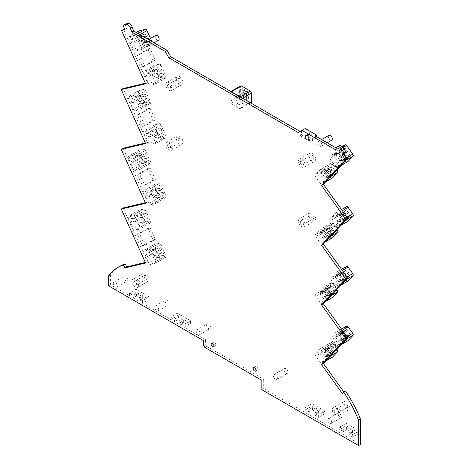 <?xml version="1.0" encoding="UTF-8"?>
<svg xmlns="http://www.w3.org/2000/svg" width="469" height="469" viewBox="0 0 469 469"><rect width="100%" height="100%" fill="white"/><g stroke="black" fill="none" stroke-linecap="round" stroke-linejoin="round"><path stroke-width="0.35" stroke-dasharray="2.35 1.76" d="M300.16 135.811L301.514 135.025L301.514 130.71L300.16 131.496L300.16 135.811L308.919 140.87A5.288 3.054 60 0 0 311.563 141.128L312.917 140.348A5.288 3.054 60 0 1 310.279 140.084L308.919 140.87M298.29 132.575L300.16 131.496M301.514 130.71L305.255 128.553M316.317 136.508A8.759 5.053 60 0 1 316.176 137.018L314.013 135.77L314.013 137.927A5.288 3.054 60 0 1 312.917 140.348M301.514 135.025L310.279 140.084M308.455 134.72A2.58 1.489 60 0 1 308.989 133.536A2.58 1.489 60 0 1 310.976 134.228A2.58 1.489 60 0 1 312.096 136.819A2.58 1.489 60 0 1 311.563 138.003A2.58 1.489 60 0 1 309.581 137.311A2.58 1.489 60 0 1 308.455 134.72M335.323 149.64L337.193 148.556L338.782 146.199L336.912 147.278M336.373 148.081L337.193 148.556M314.013 135.77L312.659 136.549L314.822 137.804L316.176 137.018M314.013 137.927L312.659 138.713L312.659 136.549M312.659 138.713A5.288 3.054 60 0 1 311.563 141.128M315.115 135.811A8.759 5.053 60 0 1 314.822 137.804M339.245 145.759A3.963 2.292 -120 0 0 338.782 146.199M124.924 29.641L126.659 28.263L124.871 24.294M126.659 28.263L126.636 28.591L124.666 29.066M125.024 29.207L125.159 29.506M145.619 143.549L147.489 142.47L123.118 88.512M145.361 142.975L147.489 142.47M123.118 148.251L147.489 202.203L145.619 203.282M145.361 202.708L147.489 202.203M123.118 207.984L147.489 261.942L145.619 263.021M145.361 262.447L147.489 261.942M119.665 266.404A85.124 49.145 -120 0 0 110.508 274.711A85.124 49.145 -120 0 0 110.426 274.822L108.556 275.901M110.426 274.822L110.426 284.747L129.467 295.74L136.01 291.964L149.095 299.515L142.553 303.296L170.827 319.618L177.37 315.842L190.455 323.393L183.912 327.174L205.528 339.65L203.657 340.729M108.556 285.826L110.426 284.747M133.09 297.833L138.935 301.204L142.324 299.245L136.485 295.875L133.09 297.833L133.09 295.136L136.485 293.178L136.485 295.875M174.45 321.711L177.839 319.752L183.684 323.123L180.289 325.081L174.45 321.711L174.45 319.014L177.839 317.05L177.839 319.752M129.467 295.74L129.467 293.043L136.01 289.267L136.01 291.964M136.485 293.178L142.324 296.549L138.935 298.507L138.935 301.204M142.324 296.549L142.324 299.245M138.935 298.507L142.553 300.6L142.553 303.296M142.553 300.6L149.095 296.818L149.095 299.515M170.827 319.618L170.827 316.921L177.37 313.145L177.37 315.842M177.839 317.05L183.684 320.427L180.289 322.385L180.289 325.081M183.684 320.427L183.684 323.123M180.289 322.385L183.912 324.478L183.912 327.174M183.912 324.478L190.455 320.696L190.455 323.393M203.657 345.319L205.528 344.24L205.528 339.65M204.824 347.423L206.694 346.339A1.653 0.956 -120 0 0 206.694 346.263A1.653 0.956 -120 0 0 205.762 344.398A1.653 0.956 -120 0 0 205.528 344.24M206.694 346.345L263.707 379.257L261.837 380.336M261.837 389.698L263.707 388.619L263.707 379.257M263.707 388.619L360.444 444.471M345.536 391.04L344.193 392.459L343.865 392.002M342.323 393.538L344.193 392.459M206.577 325.152A2.808 1.624 60 0 1 207.157 323.862A2.808 1.624 60 0 1 209.326 324.618A2.808 1.624 60 0 1 210.552 327.444A2.808 1.624 60 0 1 209.965 328.728A2.808 1.624 60 0 1 207.802 327.978A2.808 1.624 60 0 1 206.577 325.152M196.065 331.22A2.808 1.624 60 0 1 196.646 329.936A2.808 1.624 60 0 1 198.809 330.686A2.808 1.624 60 0 1 200.034 333.512A2.808 1.624 60 0 1 199.454 334.802A2.808 1.624 60 0 1 197.291 334.045A2.808 1.624 60 0 1 196.065 331.22M336.039 151.575A1.653 0.956 -120 0 0 334.544 150.854A1.653 0.956 -120 0 0 334.415 150.959L329.373 156.294A1.653 0.956 -120 0 0 329.654 158.34L335.851 166.964A1.653 0.956 -120 0 0 337.352 167.685A1.653 0.956 -120 0 0 337.481 167.58L342.522 162.245A1.653 0.956 -120 0 0 342.241 160.199L336.039 151.575L342.927 147.594M334.415 150.959L344.926 144.886L339.89 150.227A1.653 0.956 -120 0 0 340.172 152.267L346.368 160.896A1.653 0.956 -120 0 0 347.717 161.676M320.362 183.379A1.653 0.956 -120 0 0 321.863 184.094A1.653 0.956 -120 0 0 321.992 183.995L327.034 178.654A1.653 0.956 -120 0 0 326.752 176.614L322.08 170.112A1.653 0.956 -120 0 0 320.579 169.391A1.653 0.956 -120 0 0 320.45 169.497L315.408 174.837A1.653 0.956 -120 0 0 315.69 176.877L320.362 183.379L330.88 177.305A1.653 0.956 -120 0 0 332.228 178.085M330.88 177.305L326.207 170.804L315.69 176.877M336.871 169.995L332.591 164.039A1.653 0.956 -120 0 0 331.096 163.323A1.653 0.956 -120 0 0 330.967 163.423L325.926 168.764A1.653 0.956 -120 0 0 326.207 170.804M341.819 159.167L344.035 162.256L338.77 167.838L336.549 164.748L341.819 159.167L331.302 165.235L333.523 168.324L328.253 173.911L326.037 170.822L331.302 165.235M336.549 164.748L326.037 170.822M344.035 162.256L333.523 168.324M338.77 167.838L328.253 173.911M327.034 357.859L321.992 363.199A1.653 0.956 -120 0 1 321.863 363.305A1.653 0.956 -120 0 1 320.362 362.584L315.69 356.082A1.653 0.956 -120 0 1 315.408 354.042L320.45 348.702A1.653 0.956 -120 0 1 320.579 348.602A1.653 0.956 -120 0 1 322.08 349.317L326.752 355.819A1.653 0.956 -120 0 1 327.034 357.859L330.686 355.748M336.871 349.2L332.591 343.249A1.653 0.956 -120 0 0 331.096 342.528A1.653 0.956 -120 0 0 330.967 342.634L325.926 347.969A1.653 0.956 -120 0 0 326.207 350.015L330.88 356.516A1.653 0.956 -120 0 0 332.228 357.29M165.973 195.89A1.653 0.956 -120 0 1 165.844 197.543A1.653 0.956 -120 0 1 165.692 197.607L161.019 198.715A1.653 0.956 -120 0 1 159.39 197.449L154.354 186.287A1.653 0.956 -120 0 1 154.483 184.634A1.653 0.956 -120 0 1 154.635 184.569L159.308 183.461A1.653 0.956 -120 0 1 160.931 184.727L165.973 195.89L155.456 201.957L150.42 190.801A1.653 0.956 -120 0 0 148.79 189.535L144.118 190.643A1.653 0.956 -120 0 0 143.965 190.701A1.653 0.956 -120 0 0 143.836 192.36L148.878 203.517A1.653 0.956 -120 0 0 150.508 204.783L155.175 203.675A1.653 0.956 -120 0 0 155.327 203.616A1.653 0.956 -120 0 0 155.456 201.957M148.878 263.256A1.653 0.956 -120 0 0 150.508 264.522L155.175 263.414A1.653 0.956 -120 0 0 155.327 263.349A1.653 0.956 -120 0 0 155.456 261.696L150.42 250.534A1.653 0.956 -120 0 0 148.79 249.268L144.118 250.376A1.653 0.956 -120 0 0 143.965 250.44A1.653 0.956 -120 0 0 143.836 252.093L148.878 263.256L159.39 257.182A1.653 0.956 -120 0 0 161.019 258.448L150.508 264.522M159.39 257.182L154.354 246.026L143.836 252.093M161.019 258.448L165.692 257.34A1.653 0.956 -120 0 0 165.844 257.282A1.653 0.956 -120 0 0 165.973 255.623L160.931 244.466A1.653 0.956 -120 0 0 159.308 243.2L154.635 244.308A1.653 0.956 -120 0 0 154.483 244.367A1.653 0.956 -120 0 0 154.354 246.026M134.931 96.766A1.653 0.956 -120 0 0 133.302 95.5L128.629 96.608A1.653 0.956 -120 0 0 128.477 96.673A1.653 0.956 -120 0 0 128.348 98.326L133.389 109.488A1.653 0.956 -120 0 0 135.019 110.748L139.686 109.64A1.653 0.956 -120 0 0 139.838 109.582A1.653 0.956 -120 0 0 139.967 107.923L134.931 96.766L145.443 90.699A1.653 0.956 -120 0 0 143.813 89.432L133.302 95.5M145.443 90.699L150.485 101.855L139.967 107.923M143.813 89.432L139.146 90.54A1.653 0.956 -120 0 0 138.994 90.599A1.653 0.956 -120 0 0 138.865 92.258L143.901 103.415A1.653 0.956 -120 0 0 145.531 104.681L150.203 103.573A1.653 0.956 -120 0 0 150.356 103.514A1.653 0.956 -120 0 0 150.485 101.855M176.262 78.522A4.708 2.72 60 0 1 177.235 76.371A4.708 2.72 60 0 1 180.864 77.631A4.708 2.72 60 0 1 182.922 82.368A4.708 2.72 60 0 1 181.943 84.526A4.708 2.72 60 0 1 178.314 83.265A4.708 2.72 60 0 1 176.262 78.522M165.745 84.596A4.708 2.72 60 0 1 166.724 82.438A4.708 2.72 60 0 1 170.347 83.699A4.708 2.72 60 0 1 172.404 88.442A4.708 2.72 60 0 1 171.431 90.593A4.708 2.72 60 0 1 167.802 89.333A4.708 2.72 60 0 1 165.745 84.596M251.079 102.553A1.653 0.956 -120 0 1 250.253 102.471L241.512 97.423L230.994 103.497L239.735 108.544A1.653 0.956 -120 0 0 240.562 108.626A1.653 0.956 -120 0 0 240.908 107.87L240.908 99.111A1.653 0.956 -120 0 0 239.735 97.089L230.994 92.041A1.653 0.956 -120 0 0 230.168 91.959A1.653 0.956 -120 0 0 229.828 92.715L229.828 101.474A1.653 0.956 -120 0 0 230.994 103.497M240.685 85.886A1.653 0.956 -120 0 0 240.339 86.642L240.339 95.4A1.653 0.956 -120 0 0 241.512 97.423M153.129 239.87L155.35 239.342L150.08 227.676L147.864 228.204L153.129 239.87L142.617 245.938L144.833 245.41L139.569 233.744L137.347 234.271L142.617 245.938M155.35 239.342L144.833 245.41M147.864 228.204L137.347 234.271M150.08 227.676L139.569 233.744M150.08 167.937L147.864 168.465L153.129 180.131L155.35 179.609L150.08 167.937L139.569 174.011L137.347 174.538L142.617 186.205L144.833 185.677L139.569 174.011M147.864 168.465L137.347 174.538M155.35 179.609L144.833 185.677M153.129 180.131L142.617 186.205M352.735 434.622L359.272 430.847L346.192 423.29L339.65 427.066L339.65 429.498L343.267 431.586L343.267 429.158L346.661 427.2L352.5 430.571L349.112 432.529L352.735 434.622L352.735 437.049L359.272 433.274L359.272 430.847M352.735 437.049L349.112 434.962L352.5 433.004L352.5 430.571M349.112 434.962L349.112 432.529M123.863 277.396A2.808 1.624 60 0 1 124.443 276.106A2.808 1.624 60 0 1 126.607 276.862A2.808 1.624 60 0 1 127.832 279.688A2.808 1.624 60 0 1 127.251 280.972A2.808 1.624 60 0 1 125.088 280.222A2.808 1.624 60 0 1 123.863 277.396M113.346 283.464A2.808 1.624 60 0 1 113.932 282.18A2.808 1.624 60 0 1 116.095 282.93A2.808 1.624 60 0 1 117.32 285.756A2.808 1.624 60 0 1 116.74 287.046A2.808 1.624 60 0 1 114.571 286.289A2.808 1.624 60 0 1 113.346 283.464M134.931 216.238A1.653 0.956 -120 0 0 133.302 214.972L128.629 216.08A1.653 0.956 -120 0 0 128.477 216.139A1.653 0.956 -120 0 0 128.348 217.798L133.389 228.96A1.653 0.956 -120 0 0 135.019 230.22L139.686 229.112A1.653 0.956 -120 0 0 139.838 229.054A1.653 0.956 -120 0 0 139.967 227.395L134.931 216.238L145.443 210.165A1.653 0.956 -120 0 0 143.813 208.904L133.302 214.972M145.443 210.165L150.485 221.327L139.967 227.395M143.813 208.904L139.146 210.012A1.653 0.956 -120 0 0 138.994 210.071A1.653 0.956 -120 0 0 138.865 211.73L143.901 222.886A1.653 0.956 -120 0 0 145.531 224.153L150.203 223.045A1.653 0.956 -120 0 0 150.356 222.98A1.653 0.956 -120 0 0 150.485 221.327M128.629 156.347A1.653 0.956 -120 0 0 128.477 156.406A1.653 0.956 -120 0 0 128.348 158.065L133.389 169.221A1.653 0.956 -120 0 0 135.019 170.487L139.686 169.379A1.653 0.956 -120 0 0 139.838 169.321A1.653 0.956 -120 0 0 139.967 167.662L134.931 156.499A1.653 0.956 -120 0 0 133.302 155.239L128.629 156.347L139.146 150.273A1.653 0.956 -120 0 0 138.994 150.338A1.653 0.956 -120 0 0 138.865 151.991L128.348 158.065M139.146 150.273L143.813 149.165L133.302 155.239M138.865 151.991L143.901 163.153A1.653 0.956 -120 0 0 145.531 164.414L150.203 163.306A1.653 0.956 -120 0 0 150.356 163.247A1.653 0.956 -120 0 0 150.485 161.588L145.443 150.432A1.653 0.956 -120 0 0 143.813 149.165M155.175 143.942A1.653 0.956 -120 0 0 155.327 143.877A1.653 0.956 -120 0 0 155.456 142.224L150.42 131.062A1.653 0.956 -120 0 0 148.79 129.802L144.118 130.91A1.653 0.956 -120 0 0 143.965 130.968A1.653 0.956 -120 0 0 143.836 132.621L148.878 143.784A1.653 0.956 -120 0 0 150.508 145.05L155.175 143.942L165.692 137.868A1.653 0.956 -120 0 0 165.844 137.81A1.653 0.956 -120 0 0 165.973 136.151L155.456 142.224M165.692 137.868L161.019 138.976L150.508 145.05M165.973 136.151L160.931 124.994A1.653 0.956 -120 0 0 159.308 123.728L154.635 124.836A1.653 0.956 -120 0 0 154.483 124.895A1.653 0.956 -120 0 0 154.354 126.554L159.39 137.71A1.653 0.956 -120 0 0 161.019 138.976M342.218 416.144A2.808 1.624 60 0 1 341.637 417.428A2.808 1.624 60 0 1 339.474 416.677A2.808 1.624 60 0 1 338.243 413.846A2.808 1.624 60 0 1 338.829 412.562A2.808 1.624 60 0 1 340.992 413.312A2.808 1.624 60 0 1 342.218 416.144M331.7 422.211A2.808 1.624 60 0 1 331.12 423.495A2.808 1.624 60 0 1 328.957 422.745A2.808 1.624 60 0 1 327.731 419.919A2.808 1.624 60 0 1 328.312 418.635A2.808 1.624 60 0 1 330.475 419.386A2.808 1.624 60 0 1 331.7 422.211M153.129 120.398L155.35 119.871L150.08 108.204L147.864 108.732L153.129 120.398L142.617 126.466L144.833 125.944L139.569 114.272L137.347 114.799L142.617 126.466M155.35 119.871L144.833 125.944M147.864 108.732L137.347 114.799M150.08 108.204L139.569 114.272M287.89 372.093A2.808 1.624 60 0 1 287.309 373.383A2.808 1.624 60 0 1 285.146 372.626A2.808 1.624 60 0 1 283.921 369.801A2.808 1.624 60 0 1 284.501 368.517A2.808 1.624 60 0 1 286.665 369.267A2.808 1.624 60 0 1 287.89 372.093M277.378 378.166A2.808 1.624 60 0 1 276.792 379.45A2.808 1.624 60 0 1 274.629 378.7A2.808 1.624 60 0 1 273.404 375.874A2.808 1.624 60 0 1 273.984 374.584A2.808 1.624 60 0 1 276.153 375.341A2.808 1.624 60 0 1 277.378 378.166M342.522 281.717A1.653 0.956 -120 0 0 342.241 279.671L337.569 273.169A1.653 0.956 -120 0 0 336.068 272.454A1.653 0.956 -120 0 0 335.939 272.553L330.903 277.894A1.653 0.956 -120 0 0 331.184 279.934L335.851 286.436A1.653 0.956 -120 0 0 337.352 287.157A1.653 0.956 -120 0 0 337.481 287.051L342.522 281.717L346.181 279.6M335.939 272.553L346.456 266.486L341.414 271.821A1.653 0.956 -120 0 0 341.696 273.867L346.368 280.368A1.653 0.956 -120 0 0 347.717 281.148M335.851 346.175A1.653 0.956 -120 0 0 337.352 346.89A1.653 0.956 -120 0 0 337.481 346.79L342.522 341.45A1.653 0.956 -120 0 0 342.241 339.409L337.569 332.908A1.653 0.956 -120 0 0 336.068 332.187A1.653 0.956 -120 0 0 335.939 332.292L330.903 337.627A1.653 0.956 -120 0 0 331.184 339.673L335.851 346.175L346.368 340.101A1.653 0.956 -120 0 0 347.717 340.881M346.368 340.101L341.696 333.6L331.184 339.673M335.939 332.292L346.456 326.219L341.414 331.56A1.653 0.956 -120 0 0 341.696 333.6M322.08 229.845L326.752 236.347A1.653 0.956 -120 0 1 327.034 238.393L321.992 243.728A1.653 0.956 -120 0 1 321.863 243.833A1.653 0.956 -120 0 1 320.362 243.112L315.69 236.611A1.653 0.956 -120 0 1 315.408 234.57L320.45 229.23A1.653 0.956 -120 0 1 320.579 229.13A1.653 0.956 -120 0 1 322.08 229.845L332.591 223.777L336.871 229.728M332.591 223.777A1.653 0.956 -120 0 0 331.096 223.056A1.653 0.956 -120 0 0 330.967 223.162L325.926 228.497A1.653 0.956 -120 0 0 326.207 230.543L330.88 237.044A1.653 0.956 -120 0 0 332.228 237.824M155.35 60.138L150.08 48.465L147.864 48.993L153.129 60.659L155.35 60.138L144.833 66.205L139.569 54.539L137.347 55.066L142.617 66.733L144.833 66.205M150.08 48.465L139.569 54.539M153.129 60.659L142.617 66.733M147.864 48.993L137.347 55.066M315.637 158.991A4.708 2.72 60 0 1 314.664 161.148A4.708 2.72 60 0 1 311.035 159.888A4.708 2.72 60 0 1 308.977 155.151A4.708 2.72 60 0 1 309.956 152.994A4.708 2.72 60 0 1 313.585 154.254A4.708 2.72 60 0 1 315.637 158.991M305.126 165.065A4.708 2.72 60 0 1 304.147 167.222A4.708 2.72 60 0 1 300.518 165.956A4.708 2.72 60 0 1 298.466 161.219A4.708 2.72 60 0 1 299.439 159.061A4.708 2.72 60 0 1 303.068 160.328A4.708 2.72 60 0 1 305.126 165.065M169.192 303.566A2.808 1.624 60 0 1 168.611 304.85A2.808 1.624 60 0 1 166.448 304.1A2.808 1.624 60 0 1 165.217 301.274A2.808 1.624 60 0 1 165.803 299.984A2.808 1.624 60 0 1 167.966 300.74A2.808 1.624 60 0 1 169.192 303.566M158.674 309.634A2.808 1.624 60 0 1 158.094 310.924A2.808 1.624 60 0 1 155.931 310.167A2.808 1.624 60 0 1 154.706 307.342A2.808 1.624 60 0 1 155.286 306.058A2.808 1.624 60 0 1 157.449 306.808A2.808 1.624 60 0 1 158.674 309.634M315.637 218.73A4.708 2.72 60 0 1 314.664 220.887A4.708 2.72 60 0 1 311.035 219.621A4.708 2.72 60 0 1 308.977 214.884A4.708 2.72 60 0 1 309.956 212.727A4.708 2.72 60 0 1 313.585 213.993A4.708 2.72 60 0 1 315.637 218.73M305.126 224.798A4.708 2.72 60 0 1 304.147 226.955A4.708 2.72 60 0 1 300.518 225.695A4.708 2.72 60 0 1 298.466 220.958A4.708 2.72 60 0 1 299.439 218.8A4.708 2.72 60 0 1 303.068 220.061A4.708 2.72 60 0 1 305.126 224.798M342.862 403.832A4.708 2.72 -120 0 0 344.914 408.569A4.708 2.72 -120 0 0 348.543 409.83A4.708 2.72 -120 0 0 349.516 407.678A4.708 2.72 -120 0 0 347.465 402.935A4.708 2.72 -120 0 0 343.836 401.675A4.708 2.72 -120 0 0 342.862 403.832M332.345 409.9A4.708 2.72 -120 0 0 334.403 414.643A4.708 2.72 -120 0 0 338.032 415.903A4.708 2.72 -120 0 0 339.005 413.746A4.708 2.72 -120 0 0 336.947 409.009A4.708 2.72 -120 0 0 333.318 407.749A4.708 2.72 -120 0 0 332.345 409.9M255.224 368.341A1.964 1.137 60 0 1 255.072 367.532A1.964 1.137 60 0 1 255.482 366.629A1.964 1.137 60 0 1 256.994 367.157A1.964 1.137 60 0 1 257.856 369.132A1.964 1.137 60 0 1 257.446 370.035A1.964 1.137 60 0 1 255.834 369.402M338.77 347.048L336.549 343.959L341.819 338.372L344.035 341.461L338.77 347.048L328.253 353.116L326.037 350.026L331.302 344.445L333.523 347.535L328.253 353.116M344.035 341.461L333.523 347.535M336.549 343.959L326.037 350.026M341.819 338.372L331.302 344.445M336.549 284.22L341.819 278.639L344.035 281.728L338.77 287.309L336.549 284.22L326.037 290.293L331.302 284.706L333.523 287.796L328.253 293.383L326.037 290.293M338.77 287.309L328.253 293.383M341.819 278.639L331.302 284.706M344.035 281.728L333.523 287.796M339.65 429.498L346.192 425.717L346.192 423.29M352.5 433.004L346.661 429.627L343.267 431.586M346.661 429.627L346.661 427.2M325.158 413.576L318.615 417.357L318.615 414.924L325.158 411.149L325.158 413.576L312.073 406.025L305.53 409.8L309.153 411.893L309.153 409.466L312.547 407.502L312.547 409.935L309.153 411.893M314.998 412.837L318.387 410.879L318.387 413.306L314.998 415.264L314.998 412.837L318.615 414.924M312.073 406.025L312.073 403.598L305.53 407.373L305.53 409.8M320.362 302.851A1.653 0.956 -120 0 0 321.863 303.566A1.653 0.956 -120 0 0 321.992 303.466L327.034 298.126A1.653 0.956 -120 0 0 326.752 296.086L322.08 289.584A1.653 0.956 -120 0 0 320.579 288.863A1.653 0.956 -120 0 0 320.45 288.968L315.408 294.303A1.653 0.956 -120 0 0 315.69 296.349L320.362 302.851L330.88 296.777A1.653 0.956 -120 0 0 332.228 297.557M330.88 296.777L326.207 290.276L315.69 296.349M336.871 289.461L332.591 283.511A1.653 0.956 -120 0 0 331.096 282.795A1.653 0.956 -120 0 0 330.967 282.895L325.926 288.236A1.653 0.956 -120 0 0 326.207 290.276M128.629 36.875L134.826 35.404A1.653 0.956 -120 0 1 136.456 36.67L141.497 47.826A1.653 0.956 -120 0 1 141.368 49.485A1.653 0.956 -120 0 1 141.216 49.544L135.019 51.015A1.653 0.956 -120 0 1 133.389 49.749L128.348 38.593A1.653 0.956 -120 0 1 128.477 36.934A1.653 0.956 -120 0 1 128.629 36.875L136.192 32.508M150.502 38.417L152.009 41.759L141.497 47.826M138.865 30.966A1.653 0.956 -120 0 0 138.865 32.519L143.901 43.681A1.653 0.956 -120 0 0 145.531 44.942L151.727 43.476A1.653 0.956 -120 0 0 151.88 43.412A1.653 0.956 -120 0 0 152.009 41.759M150.42 71.329A1.653 0.956 -120 0 0 148.79 70.063L144.118 71.171A1.653 0.956 -120 0 0 143.965 71.229A1.653 0.956 -120 0 0 143.836 72.888L148.878 84.045A1.653 0.956 -120 0 0 150.508 85.311L155.175 84.203A1.653 0.956 -120 0 0 155.327 84.144A1.653 0.956 -120 0 0 155.456 82.485L150.42 71.329L160.931 65.255A1.653 0.956 -120 0 0 159.308 63.995L148.79 70.063M160.931 65.255L165.973 76.418L155.456 82.485M159.308 63.995L154.635 65.103A1.653 0.956 -120 0 0 154.483 65.162A1.653 0.956 -120 0 0 154.354 66.821L159.39 77.977A1.653 0.956 -120 0 0 161.019 79.243L165.692 78.135A1.653 0.956 -120 0 0 165.844 78.071A1.653 0.956 -120 0 0 165.973 76.418M213.166 344.058A1.964 1.137 60 0 1 213.014 343.249A1.964 1.137 60 0 1 213.424 342.347A1.964 1.137 60 0 1 214.937 342.874A1.964 1.137 60 0 1 215.793 344.85A1.964 1.137 60 0 1 215.388 345.753A1.964 1.137 60 0 1 213.776 345.12M176.262 138.261A4.708 2.72 60 0 1 177.235 136.104A4.708 2.72 60 0 1 180.864 137.364A4.708 2.72 60 0 1 182.922 142.107A4.708 2.72 60 0 1 181.943 144.259A4.708 2.72 60 0 1 178.314 142.998A4.708 2.72 60 0 1 176.262 138.261M165.745 144.329A4.708 2.72 60 0 1 166.724 142.177A4.708 2.72 60 0 1 170.347 143.438A4.708 2.72 60 0 1 172.404 148.175A4.708 2.72 60 0 1 171.431 150.332A4.708 2.72 60 0 1 167.802 149.072A4.708 2.72 60 0 1 165.745 144.329M158.563 40.252A2.808 1.624 60 0 1 156.4 39.496A2.808 1.624 60 0 1 155.175 36.67A2.808 1.624 60 0 1 155.755 35.386M148.632 45.036A2.808 1.624 60 0 1 148.046 46.32A2.808 1.624 60 0 1 145.882 45.569A2.808 1.624 60 0 1 144.657 42.743A2.808 1.624 60 0 1 145.238 41.454A2.808 1.624 60 0 1 147.407 42.21A2.808 1.624 60 0 1 148.632 45.036M331.706 140.213A2.808 1.624 60 0 1 329.543 139.457A2.808 1.624 60 0 1 328.312 136.631A2.808 1.624 60 0 1 328.898 135.348M317.8 142.705A2.808 1.624 60 0 1 318.381 141.415A2.808 1.624 60 0 1 320.544 142.171A2.808 1.624 60 0 1 321.769 144.997A2.808 1.624 60 0 1 321.189 146.281A2.808 1.624 60 0 1 319.026 145.531A2.808 1.624 60 0 1 317.8 142.705M335.851 226.703A1.653 0.956 -120 0 0 337.352 227.418A1.653 0.956 -120 0 0 337.481 227.318L342.522 221.978A1.653 0.956 -120 0 0 342.241 219.938L337.569 213.436A1.653 0.956 -120 0 0 336.068 212.715A1.653 0.956 -120 0 0 335.939 212.82L330.903 218.161A1.653 0.956 -120 0 0 331.184 220.201L335.851 226.703L346.368 220.629A1.653 0.956 -120 0 0 347.717 221.409M346.368 220.629L341.696 214.128L331.184 220.201M335.939 212.82L346.456 206.747L341.414 212.088A1.653 0.956 -120 0 0 341.696 214.128M336.549 224.487L341.819 218.9L344.035 221.989L338.77 227.576L336.549 224.487L326.037 230.555L331.302 224.973L333.523 228.063L328.253 233.644L326.037 230.555M338.77 227.576L328.253 233.644M341.819 218.9L331.302 224.973M344.035 221.989L333.523 228.063M149.036 279.248A4.708 2.72 -120 0 0 146.985 274.512A4.708 2.72 -120 0 0 143.356 273.251A4.708 2.72 -120 0 0 142.377 275.403A4.708 2.72 -120 0 0 144.434 280.145A4.708 2.72 -120 0 0 148.063 281.406A4.708 2.72 -120 0 0 149.036 279.248M138.525 285.322A4.708 2.72 -120 0 0 136.467 280.579A4.708 2.72 -120 0 0 132.838 279.319A4.708 2.72 -120 0 0 131.865 281.476A4.708 2.72 -120 0 0 133.923 286.213A4.708 2.72 -120 0 0 137.546 287.474A4.708 2.72 -120 0 0 138.525 285.322M149.095 296.818L136.01 289.267M190.455 320.696L177.37 313.145M347.031 159.149L348.379 157.719L343.032 150.279L341.684 151.704L347.031 159.149L343.032 161.131L348.379 157.719M345.055 148.14L344.111 149.136L349.458 156.582L350.396 155.579L345.055 148.14L340.611 150.701L345.958 158.141L350.396 155.579M332.89 174.134L327.544 177.546L331.542 175.558L332.89 174.134L329.068 168.817L323.721 172.229L327.725 170.247L329.068 168.817M331.542 175.558L327.725 170.247M330.147 167.673L331.091 166.677L334.907 171.994L333.969 172.991L330.147 167.673L319.635 173.747L323.452 179.064L324.935 177.493L331.008 173.981L327.192 168.67L321.113 172.176L319.635 173.747M325.076 350.982L328.892 356.293L327.544 356.751L332.89 353.339L331.542 354.769L327.725 349.452L329.068 348.021L323.721 351.433L327.725 349.452M332.89 353.339L329.068 348.021M331.091 345.882L326.653 348.449L330.469 353.761L334.907 351.199L331.091 345.882L330.147 346.884L319.635 352.952L323.452 358.269L324.935 356.698L331.008 353.192L327.192 347.875L321.113 351.381L319.635 352.952M334.907 351.199L333.969 352.196L330.147 346.884M160.357 196.2L159.009 193.216L162.831 192.308L164.173 195.292L161.524 196.822L157.707 197.73L160.357 196.2L164.173 195.292M161.752 189.922L160.808 187.834L156.992 188.743L157.93 190.83L161.752 189.922L151.235 195.995L147.418 196.898L157.93 190.83M162.831 252.046L164.173 255.03L160.357 255.933L159.009 252.949L162.831 252.046L158.153 254.743L158.827 256.232L161.524 256.555L164.173 255.03M161.752 249.66L160.808 247.573L156.992 248.476L157.93 250.563L161.752 249.66L151.235 255.728L147.418 256.637L157.93 250.563M144.868 102.166L143.52 99.182L147.336 98.279L148.685 101.257L146.035 102.787L142.218 103.696L144.868 102.166L148.685 101.257M146.264 95.893L145.32 93.806L141.497 94.709L142.441 96.796L146.264 95.893L135.746 101.961L131.93 102.869L142.441 96.796M178.073 79.572A2.146 1.243 -120 0 0 179.011 81.729A2.146 1.243 -120 0 0 180.665 82.31A2.146 1.243 -120 0 0 181.11 81.325A2.146 1.243 -120 0 0 180.172 79.161A2.146 1.243 -120 0 0 178.513 78.587A2.146 1.243 -120 0 0 178.073 79.572M239.618 97.441L239.618 89.89L242.268 88.36L244.607 89.708L244.607 97.265L242.268 95.91L239.618 97.441L238.762 99.287L239.935 99.961L244.607 97.265M242.268 88.36L242.268 95.91M244.197 101.679L244.795 102.277L244.795 94.726L242.772 95.893L237.214 97.581L235.96 96.854L246.477 90.787L246.477 98.343L249.045 99.827L249.045 92.27L246.377 92.868L246.377 100.425L244.197 101.679L244.197 94.128L246.377 92.868M246.477 90.787L249.045 92.27M346.192 425.717L359.272 433.274M147.336 217.751L148.685 220.729L144.868 221.638L143.52 218.654L147.336 217.751L142.664 220.448L143.338 221.937L146.035 222.259L148.685 220.729M146.264 215.365L145.32 213.272L141.497 214.181L142.441 216.268L146.264 215.365L135.746 221.432L131.93 222.341L142.441 216.268M144.868 161.899L143.52 158.921L147.336 158.012L148.685 160.996L146.035 162.526L142.218 163.429L144.868 161.899L148.685 160.996M146.264 155.626L145.32 153.539L141.497 154.448L142.441 156.535L146.264 155.626L135.746 161.699L131.93 162.602L142.441 156.535M160.357 136.461L159.009 133.477L162.831 132.575L164.173 135.559L161.524 137.089L157.707 137.992L160.357 136.461L164.173 135.559M161.752 130.189L160.808 128.101L156.992 129.004L157.93 131.091L161.752 130.189L151.235 136.256L147.418 137.165L157.93 131.091M340.564 274.834L344.381 280.151L343.032 280.603L348.379 277.191L347.031 278.621L343.214 273.304L344.563 271.879L339.21 275.291L343.214 273.304M348.379 277.191L344.563 271.879M349.458 276.048L350.396 275.051L346.579 269.734L345.635 270.736L349.458 276.048L338.94 282.121L340.424 280.55L346.497 277.044L342.681 271.727L336.601 275.239L335.124 276.804L345.635 270.736M340.564 334.567L344.381 339.884L343.032 340.342L343.707 339.626L348.379 336.93L347.031 338.354L343.214 333.037L344.563 331.612L339.21 335.024L343.214 333.037M348.379 336.93L344.563 331.612M346.579 329.473L342.141 332.034L345.958 337.352L350.396 334.79L346.579 329.473L345.635 330.469L335.124 336.543L338.94 341.854L340.424 340.289L346.497 336.777L342.681 331.466L336.601 334.972L335.124 336.543M350.396 334.79L349.458 335.786L345.635 330.469M325.076 231.51L328.892 236.827L327.544 237.279L328.218 236.564L332.89 233.867L331.542 235.297L327.725 229.98L329.068 228.555L323.721 231.967L327.725 229.98M332.89 233.867L329.068 228.555M331.091 226.41L326.653 228.978L330.469 234.289L334.907 231.727L331.091 226.41L330.147 227.412L319.635 233.48L323.452 238.797L324.935 237.226L331.008 233.72L327.192 228.403L321.113 231.915L319.635 233.48M334.907 231.727L333.969 232.724L330.147 227.412M310.789 156.195A2.146 1.243 -120 0 0 311.727 158.358A2.146 1.243 -120 0 0 313.38 158.932A2.146 1.243 -120 0 0 313.825 157.947A2.146 1.243 -120 0 0 312.887 155.784A2.146 1.243 -120 0 0 311.234 155.21A2.146 1.243 -120 0 0 310.789 156.195M310.789 215.928A2.146 1.243 -120 0 0 311.727 218.091A2.146 1.243 -120 0 0 313.38 218.665A2.146 1.243 -120 0 0 313.825 217.686A2.146 1.243 -120 0 0 312.887 215.523A2.146 1.243 -120 0 0 311.234 214.949A2.146 1.243 -120 0 0 310.789 215.928M347.711 406.629A2.146 1.243 -120 0 0 346.773 404.471A2.146 1.243 -120 0 0 345.114 403.891A2.146 1.243 -120 0 0 344.668 404.876A2.146 1.243 -120 0 0 345.606 407.039A2.146 1.243 -120 0 0 347.265 407.614A2.146 1.243 -120 0 0 347.711 406.629M318.387 413.306L312.547 409.935M318.387 410.879L312.547 407.502M325.158 411.149L312.073 403.598M325.076 291.243L328.892 296.56L327.544 297.018L328.218 296.302L332.89 293.606L331.542 295.03L327.725 289.713L329.068 288.288L323.721 291.7L327.725 289.713M332.89 293.606L329.068 288.288M331.091 286.149L326.653 288.711L330.469 294.028L334.907 291.466L331.091 286.149L330.147 287.145L319.635 293.219L323.452 298.53L324.935 296.965L331.008 293.453L327.192 288.142L321.113 291.648L319.635 293.219M334.907 291.466L333.969 292.463L330.147 287.145M150.215 41.161L148.866 38.177L143.52 39.449L144.868 42.427L150.215 41.161L147.565 42.691L142.218 43.957L144.868 42.427M141.497 34.976L142.441 37.063L147.788 35.791L146.844 33.704L141.497 34.976L137.059 37.538L142.406 36.271L146.844 33.704M160.357 76.728L159.009 73.744L162.831 72.836L164.173 75.82L161.524 77.35L157.707 78.259L160.357 76.728L164.173 75.82M152.548 71.833L156.992 69.271L157.93 71.358L161.752 70.45L151.235 76.523L147.418 77.426L145.935 74.149L152.009 70.643L152.548 71.833L156.37 70.93L160.808 68.363L161.752 70.45M156.992 69.271L160.808 68.363M178.073 139.305A2.146 1.243 -120 0 0 179.011 141.468A2.146 1.243 -120 0 0 180.665 142.043A2.146 1.243 -120 0 0 181.11 141.058A2.146 1.243 -120 0 0 180.172 138.9A2.146 1.243 -120 0 0 178.513 138.32A2.146 1.243 -120 0 0 178.073 139.305M340.564 215.101L344.381 220.412L343.032 220.87L343.707 220.154L348.379 217.458L347.031 218.882L343.214 213.571L344.563 212.14L339.21 215.552L343.214 213.571M348.379 217.458L344.563 212.14M349.458 216.315L350.396 215.318L346.579 210.001L345.635 210.997L349.458 216.315L338.94 222.388L340.424 220.817L346.497 217.305L342.681 211.994L336.601 215.5L335.124 217.071L345.635 210.997M144.188 276.452A2.146 1.243 -120 0 0 145.126 278.609A2.146 1.243 -120 0 0 146.785 279.184A2.146 1.243 -120 0 0 147.231 278.205A2.146 1.243 -120 0 0 146.293 276.042A2.146 1.243 -120 0 0 144.634 275.467A2.146 1.243 -120 0 0 144.188 276.452M344.381 160.679L339.034 153.234L341.684 151.704M343.032 150.279L337.686 153.691L343.032 161.131M339.034 153.234L337.686 153.691M338.36 152.976L343.707 160.421M345.958 158.141L340.424 161.078L335.077 153.639L333.594 155.21L344.111 149.136M349.458 156.582L338.94 162.649L340.424 161.078M338.94 162.649L333.594 155.21M335.077 153.639L340.611 150.701M328.892 177.089L325.076 171.771M328.218 176.831L324.396 171.513M334.907 171.994L330.469 174.556L326.653 169.239L331.091 166.677M330.469 174.556L331.008 173.981M333.969 172.991L323.452 179.064M326.653 169.239L327.192 168.67M328.892 356.293L331.542 354.769M328.218 356.035L324.396 350.724M330.469 353.761L331.008 353.192M333.969 352.196L323.452 358.269M326.653 348.449L327.192 347.875M159.009 193.216L154.336 195.913L155.01 197.402L157.707 197.73M162.831 192.308L158.153 195.01L158.827 196.499L161.524 196.822M154.336 195.913L158.153 195.01M160.808 187.834L156.37 190.396L152.548 191.305L156.992 188.743M152.548 191.305L152.009 190.115L155.831 189.206L149.752 192.712L151.235 195.995M155.831 189.206L156.37 190.396M152.009 190.115L145.935 193.621L147.418 196.898M159.009 252.949L154.336 255.652L155.01 257.141L157.707 257.463L160.357 255.933M157.707 257.463L161.524 256.555M154.336 255.652L158.153 254.743M160.808 247.573L156.37 250.135L152.548 251.038L152.009 249.848L145.935 253.354L147.418 256.637M156.992 248.476L152.548 251.038M152.009 249.848L155.831 248.939L149.752 252.451L151.235 255.728M155.831 248.939L156.37 250.135M143.52 99.182L138.847 101.879L139.522 103.373L142.218 103.696M147.336 98.279L142.664 100.976L143.338 102.465L146.035 102.787M138.847 101.879L142.664 100.976M145.32 93.806L140.882 96.368L137.059 97.271L141.497 94.709M137.059 97.271L136.52 96.081L140.342 95.172L134.263 98.683L135.746 101.961M140.342 95.172L140.882 96.368M136.52 96.081L130.446 99.586L131.93 102.869M167.556 85.639A2.146 1.243 60 0 1 168.002 84.655A2.146 1.243 60 0 1 169.655 85.235A2.146 1.243 60 0 1 170.593 87.392A2.146 1.243 60 0 1 170.147 88.377A2.146 1.243 60 0 1 168.494 87.803A2.146 1.243 60 0 1 167.556 85.639M239.618 89.89L238.762 91.731L239.935 92.405L239.935 99.961M244.607 89.708L239.935 92.405M235.96 96.854L235.96 104.411L246.477 98.343M244.795 94.726L244.197 94.128M248.611 92.522L248.611 100.079L249.045 99.827M248.611 100.079L246.377 100.425M237.214 97.581L237.214 105.138L235.96 104.411M237.214 105.138L242.772 103.45L244.795 102.277M143.52 218.654L138.847 221.35L139.522 222.845L142.218 223.168L144.868 221.638M142.218 223.168L146.035 222.259M138.847 221.35L142.664 220.448M145.32 213.272L140.882 215.84L137.059 216.742L141.497 214.181M137.059 216.742L136.52 215.552L140.342 214.644L134.263 218.149L135.746 221.432M140.342 214.644L140.882 215.84M136.52 215.552L130.446 219.058L131.93 222.341M143.52 158.921L138.847 161.617L139.522 163.106L142.218 163.429M147.336 158.012L142.664 160.709L143.338 162.204L146.035 162.526M138.847 161.617L142.664 160.709M145.32 153.539L140.882 156.101L137.059 157.009L141.497 154.448M137.059 157.009L136.52 155.814L140.342 154.911L134.263 158.416L135.746 161.699M140.342 154.911L140.882 156.101M136.52 155.814L130.446 159.325L131.93 162.602M159.009 133.477L154.336 136.18L155.01 137.669L157.707 137.992M162.831 132.575L158.153 135.271L158.827 136.76L161.524 137.089M154.336 136.18L158.153 135.271M160.808 128.101L156.37 130.663L152.548 131.572L156.992 129.004M152.548 131.572L152.009 130.376L155.831 129.473L149.752 132.979L151.235 136.256M155.831 129.473L156.37 130.663M152.009 130.376L145.935 133.882L147.418 137.165M344.381 280.151L347.031 278.621M343.707 279.887L339.884 274.576M350.396 275.051L345.958 277.613L342.141 272.301L342.681 271.727M346.579 269.734L342.141 272.301M345.958 277.613L346.497 277.044M335.124 276.804L338.94 282.121M344.381 339.884L347.031 338.354M343.707 339.626L339.884 334.309M345.958 337.352L346.497 336.777M349.458 335.786L338.94 341.854M342.141 332.034L342.681 331.466M328.892 236.827L331.542 235.297M328.218 236.564L324.396 231.252M330.469 234.289L331.008 233.72M333.969 232.724L323.452 238.797M326.653 228.978L327.192 228.403M300.277 162.262A2.146 1.243 60 0 1 300.723 161.283A2.146 1.243 60 0 1 302.376 161.858A2.146 1.243 60 0 1 303.314 164.021A2.146 1.243 60 0 1 302.868 165A2.146 1.243 60 0 1 301.215 164.426A2.146 1.243 60 0 1 300.277 162.262M300.277 222.001A2.146 1.243 60 0 1 300.723 221.016A2.146 1.243 60 0 1 302.376 221.591A2.146 1.243 60 0 1 303.314 223.754A2.146 1.243 60 0 1 302.868 224.739A2.146 1.243 60 0 1 301.215 224.164A2.146 1.243 60 0 1 300.277 222.001M337.504 409.015L340.095 411.753L340.541 410.768L337.95 408.03L337.504 409.015M328.892 296.56L331.542 295.03M328.218 296.302L324.396 290.985M330.469 294.028L331.008 293.453M333.969 292.463L323.452 298.53M326.653 288.711L327.192 288.142M143.52 39.449L138.847 42.146L139.522 43.635L142.218 43.957M148.866 38.177L144.194 40.879L138.847 42.146M147.565 42.691L144.868 42.368L139.522 43.635M144.194 40.879L144.868 42.368M147.788 35.791L137.276 41.864L135.793 38.581L141.867 35.075L142.406 36.271M137.276 41.864L131.93 43.13L142.441 37.063M141.867 35.075L136.52 36.342L130.446 39.853L135.793 38.581M131.93 43.13L130.446 39.853M136.52 36.342L137.059 37.538M159.009 73.744L154.336 76.441L155.01 77.936L157.707 78.259M162.831 72.836L158.153 75.538L158.827 77.027L161.524 77.35M154.336 76.441L158.153 75.538M152.009 70.643L155.831 69.734L149.752 73.24L151.235 76.523M155.831 69.734L156.37 70.93M157.93 71.358L147.418 77.426M167.556 145.378A2.146 1.243 60 0 1 168.002 144.393A2.146 1.243 60 0 1 169.655 144.968A2.146 1.243 60 0 1 170.593 147.131A2.146 1.243 60 0 1 170.147 148.11A2.146 1.243 60 0 1 168.494 147.536A2.146 1.243 60 0 1 167.556 145.378M344.381 220.412L347.031 218.882M343.707 220.154L339.884 214.837M350.396 215.318L345.958 217.88L342.141 212.563L342.681 211.994M346.579 210.001L342.141 212.563M345.958 217.88L346.497 217.305M335.124 217.071L338.94 222.388M140.061 282.344L137.452 279.612L137.024 280.585L139.604 283.335L140.061 282.344M341.151 150.133L346.497 157.572M327.544 177.546L323.721 172.229M321.113 172.176L324.935 177.493M327.544 356.751L323.721 351.433M321.113 351.381L324.935 356.698M155.01 197.402L158.827 196.499M149.752 192.712L145.935 193.621M155.01 257.141L158.827 256.232M149.752 252.451L145.935 253.354M139.522 103.373L143.338 102.465M134.263 98.683L130.446 99.586M238.762 91.731L238.762 99.287M242.772 95.893L242.772 103.45M139.522 222.845L143.338 221.937M134.263 218.149L130.446 219.058M139.522 163.106L143.338 162.204M134.263 158.416L130.446 159.325M155.01 137.669L158.827 136.76M149.752 132.979L145.935 133.882M343.032 280.603L339.21 275.291M336.601 275.239L340.424 280.55M343.032 340.342L339.21 335.024M336.601 334.972L340.424 340.289M327.544 237.279L323.721 231.967M321.113 231.915L324.935 237.226M334.215 410.979A2.064 1.19 -120 0 0 335.106 413.048A2.064 1.19 -120 0 0 336.695 413.623A2.064 1.19 -120 0 0 337.135 412.667A2.064 1.19 -120 0 0 336.226 410.58A2.064 1.19 -120 0 0 334.632 410.041A2.064 1.19 -120 0 0 334.215 410.979M327.544 297.018L323.721 291.7M321.113 291.648L324.935 296.965M155.01 77.936L158.827 77.027M149.752 73.24L145.935 74.149M343.032 220.87L339.21 215.552M336.601 215.5L340.424 220.817M136.655 284.237A2.064 1.19 -120 0 0 135.746 282.15A2.064 1.19 -120 0 0 134.152 281.617A2.064 1.19 -120 0 0 133.735 282.555A2.064 1.19 -120 0 0 134.626 284.624A2.064 1.19 -120 0 0 136.215 285.193A2.064 1.19 -120 0 0 136.655 284.237M145.619 83.81L147.489 82.732L123.388 29.365M145.361 83.242L147.489 82.732M170.827 316.921L174.45 319.014M129.467 293.043L133.09 295.136M339.65 427.066L343.267 429.158M314.998 415.264L318.615 417.357M305.53 407.373L309.153 409.466M124.971 29.547L126.607 28.603M346.685 157.637L342.241 160.199M346.181 160.128L342.522 162.245M341.139 165.469L337.481 167.58M346.368 160.896L335.851 166.964M340.172 152.267L329.654 158.34M339.89 150.227L329.373 156.294M325.65 181.884L321.992 183.995M325.926 168.764L315.408 174.837M330.967 163.423L320.45 169.497M332.591 164.039L322.08 170.112M335.259 171.701L326.752 176.614M330.686 176.543L327.034 178.654M325.65 361.089L321.992 363.199M330.88 356.516L320.362 362.584M326.207 350.015L315.69 356.082M325.926 347.969L315.408 354.042M330.967 342.634L320.45 348.702M332.591 343.249L322.08 349.317M335.259 350.906L326.752 355.819M160.931 184.727L150.42 190.801M165.692 197.607L155.175 203.675M161.019 198.715L150.508 204.783M159.39 197.449L148.878 203.517M154.354 186.287L143.836 192.36M154.635 184.569L144.118 190.643M159.308 183.461L148.79 189.535M154.635 244.308L144.118 250.376M159.308 243.2L148.79 249.268M160.931 244.466L150.42 250.534M165.973 255.623L155.456 261.696M165.692 257.34L155.175 263.414M150.203 103.573L139.686 109.64M145.531 104.681L135.019 110.748M143.901 103.415L133.389 109.488M138.865 92.258L128.348 98.326M139.146 90.54L128.629 96.608M250.253 102.471L239.735 108.544M240.339 95.4L229.828 101.474M240.339 86.642L229.828 92.715M231.41 91.801L230.994 92.041M240.151 96.849L239.735 97.089M242.485 98.197L240.908 99.111M250.071 102.576L240.908 107.87M150.203 223.045L139.686 229.112M145.531 224.153L135.019 230.22M143.901 222.886L133.389 228.96M138.865 211.73L128.348 217.798M139.146 210.012L128.629 216.08M145.443 150.432L134.931 156.499M150.485 161.588L139.967 167.662M150.203 163.306L139.686 169.379M145.531 164.414L135.019 170.487M143.901 163.153L133.389 169.221M159.39 137.71L148.878 143.784M154.354 126.554L143.836 132.621M154.635 124.836L144.118 130.91M159.308 123.728L148.79 129.802M160.931 124.994L150.42 131.062M347.013 276.915L342.241 279.671M341.139 284.941L337.481 287.051M346.368 280.368L335.851 286.436M341.696 273.867L331.184 279.934M341.414 271.821L330.903 277.894M342.341 270.414L337.569 273.169M341.139 344.68L337.481 346.79M341.414 331.56L330.903 337.627M342.341 330.147L337.569 332.908M347.013 336.648L342.241 339.409M346.181 339.339L342.522 341.45M335.259 231.434L326.752 236.347M330.686 236.276L327.034 238.393M325.65 241.617L321.992 243.728M330.88 237.044L320.362 243.112M326.207 230.543L315.69 236.611M325.926 228.497L315.408 234.57M330.967 223.162L320.45 229.23M325.65 301.356L321.992 303.466M325.926 288.236L315.408 294.303M330.967 282.895L320.45 288.968M332.591 283.511L322.08 289.584M335.259 291.167L326.752 296.086M330.686 296.015L327.034 298.126M138.015 33.563L134.826 35.404M139.926 34.665L136.456 36.67M151.727 43.476L141.216 49.544M145.531 44.942L135.019 51.015M143.901 43.681L133.389 49.749M138.865 32.519L128.348 38.593M165.692 78.135L155.175 84.203M161.019 79.243L150.508 85.311M159.39 77.977L148.878 84.045M154.354 66.821L143.836 72.888M154.635 65.103L144.118 71.171M341.139 225.208L337.481 227.318M341.414 212.088L330.903 218.161M342.341 210.675L337.569 213.436M347.013 217.176L342.241 219.938M346.181 219.867L342.522 221.978M305.765 135.4L308.989 133.536M308.338 139.862L311.563 138.003M125 29.535L126.636 28.591M196.646 329.936L207.157 323.862M199.454 334.802L209.965 328.728M342.012 146.539L334.544 150.854M341.08 165.534L337.352 167.685M325.592 181.943L321.863 184.094M331.096 163.323L320.579 169.391M325.592 361.148L321.863 363.305M331.096 342.528L320.579 348.602M165.844 197.543L155.327 203.616M154.483 184.634L143.965 190.701M154.483 244.367L143.965 250.44M165.844 257.282L155.327 263.349M150.356 103.514L139.838 109.582M138.994 90.599L128.477 96.673M166.724 82.438L177.235 76.371M171.431 90.593L181.943 84.526M230.924 91.519L230.168 91.959M250.557 102.858L240.562 108.626M113.932 282.18L124.443 276.106M116.74 287.046L127.251 280.972M150.356 222.98L139.838 229.054M138.994 210.071L128.477 216.139M138.994 150.338L128.477 156.406M150.356 163.247L139.838 169.321M165.844 137.81L155.327 143.877M154.483 124.895L143.965 130.968M331.12 423.495L341.637 417.428M328.312 418.635L338.829 412.562M276.792 379.45L287.309 373.383M273.984 374.584L284.501 368.517M341.08 285.005L337.352 287.157M341.538 269.294L336.068 272.454M341.08 344.738L337.352 346.89M341.538 329.027L336.068 332.187M325.592 241.682L321.863 243.833M331.096 223.056L320.579 229.13M304.147 167.222L314.664 161.148M299.439 159.061L309.956 152.994M158.094 310.924L168.611 304.85M155.286 306.058L165.803 299.984M304.147 226.955L314.664 220.887M299.439 218.8L309.956 212.727M348.543 409.83L338.032 415.903M343.836 401.675L333.318 407.749M253.612 367.708L255.482 366.629M255.576 371.114L257.446 370.035M325.592 301.415L321.863 303.566M331.096 282.795L320.579 288.863M151.88 43.412L141.368 49.485M136.168 32.496L128.477 36.934M165.844 78.071L155.327 84.144M154.483 65.162L143.965 71.229M213.518 346.831L215.388 345.753M211.554 343.425L213.424 342.347M166.724 142.177L177.235 136.104M171.431 150.332L181.943 144.259M148.046 46.32L154.078 42.837M145.238 41.454L148.462 39.595M318.381 141.415L321.605 139.557M321.189 146.281L327.221 142.799M341.08 225.267L337.352 227.418M341.538 209.561L336.068 212.715M143.356 273.251L132.838 279.319M148.063 281.406L137.546 287.474M168.002 84.655L178.513 78.587M170.147 88.377L180.665 82.31M300.723 161.283L311.234 155.21M302.868 165L313.38 158.932M300.723 221.016L311.234 214.949M302.868 224.739L313.38 218.665M347.265 407.614L336.695 413.623M345.114 403.891L334.632 410.041M168.002 144.393L178.513 138.32M170.147 148.11L180.665 142.043M144.634 275.467L137.47 279.606M146.785 279.184L136.215 285.193M134.152 281.617L137.452 279.612"/><path stroke-width="0.7" d="M130.218 27.947L132.088 26.868A3.963 2.292 -120 0 0 128.066 23.45L126.196 24.529A3.963 2.292 -120 0 1 130.218 27.947L131.807 32.138L165.106 51.361L168.84 57.834L298.29 132.575L305.255 128.553L316.469 135.025A8.759 5.053 60 0 1 316.317 136.508M302.03 130.411L335.323 149.64L336.912 147.278A3.963 2.292 -120 0 1 337.375 146.838A3.963 2.292 -120 0 1 340.934 148.509A85.915 49.603 -120 0 1 344.129 153.041L345.999 151.962A85.915 49.603 -120 0 0 342.804 147.43A3.963 2.292 -120 0 0 339.245 145.759L337.375 146.838M316.469 135.025L315.115 135.811L336.373 148.081M168.84 57.834L170.71 56.755L300.16 131.496M305.231 136.579A2.58 1.489 60 0 1 305.765 135.4A2.58 1.489 60 0 1 307.746 136.092A2.58 1.489 60 0 1 308.872 138.683A2.58 1.489 60 0 1 308.338 139.862A2.58 1.489 60 0 1 306.357 139.176A2.58 1.489 60 0 1 305.231 136.579M360.444 419.169L360.444 444.471L358.574 445.55L358.574 420.247L360.444 419.169A85.124 49.145 -120 0 0 360.362 418.964A85.124 49.145 -120 0 0 346.087 391.855A85.124 49.145 -120 0 0 345.536 391.04L343.666 392.119L342.323 393.538L321.511 364.571L345.882 338.753L321.511 304.838L345.882 279.014L321.511 245.099L345.882 219.281L347.746 218.202L323.381 184.288L347.482 158.751L344.264 154.272L345.999 151.962M345.882 219.281L321.511 185.366L345.612 159.829L342.206 155.087L342.628 155.216L342.575 154.805L344.211 153.861M342.206 155.087L344.129 153.041M165.106 51.361L166.97 50.283L170.71 56.755M131.807 32.138L133.677 31.06L166.97 50.283M132.088 26.868L133.677 31.06M128.066 23.45A85.915 49.603 -120 0 0 124.871 24.294L123.001 25.373A85.915 49.603 -120 0 1 126.196 24.529M124.807 267.957L126.677 266.879L125.334 263.906L123.464 264.985L124.807 267.957L145.619 263.021L121.254 209.063L145.619 203.282L121.254 149.33L145.619 143.549L121.254 89.591L145.619 83.81L121.518 30.45L124.924 29.641L123.001 25.373M121.254 149.33L123.118 148.251L145.361 142.975M121.254 209.063L123.118 207.984L145.361 202.708M126.677 266.879L145.361 262.447M125.334 263.906A85.124 49.145 -120 0 0 124.783 264.088A85.124 49.145 -120 0 0 119.665 266.404L117.801 267.482A85.124 49.145 -120 0 0 108.556 275.901L108.556 285.826L203.657 340.729L203.657 345.319A1.653 0.956 -120 0 1 204.824 347.423L261.837 380.336L261.837 389.698L358.574 445.55M123.464 264.985A85.124 49.145 -120 0 0 122.913 265.167A85.124 49.145 -120 0 0 117.801 267.482M358.574 420.247A85.124 49.145 -120 0 0 358.492 420.042A85.124 49.145 -120 0 0 344.217 392.94A85.124 49.145 -120 0 0 343.666 392.119M343.865 392.002L323.381 363.493L321.511 364.571M345.882 338.753L347.746 337.674L323.381 363.493M347.746 337.674L323.381 303.754L321.511 304.838M345.882 279.014L347.746 277.935L323.381 303.754M347.746 277.935L323.381 244.021L347.746 218.202M321.511 245.099L323.381 244.021M347.717 161.676A1.653 0.956 -120 0 0 347.869 161.612A1.653 0.956 -120 0 0 347.998 161.512L353.034 156.171A1.653 0.956 -120 0 0 352.752 154.131L346.556 145.501A1.653 0.956 -120 0 0 345.055 144.786A1.653 0.956 -120 0 0 344.926 144.886M332.228 178.085A1.653 0.956 -120 0 0 332.38 178.027A1.653 0.956 -120 0 0 332.503 177.921L325.65 181.884M336.871 169.995L337.264 170.54L335.259 171.701M332.503 177.921L337.545 172.586A1.653 0.956 -120 0 0 337.264 170.54M336.871 349.2L337.264 349.751A1.653 0.956 -120 0 1 337.545 351.791L332.503 357.132L325.65 361.089M250.557 102.858L251.079 102.553A1.653 0.956 -120 0 0 251.419 101.796L251.419 93.038A1.653 0.956 -120 0 0 250.253 91.015L241.512 85.968A1.653 0.956 -120 0 0 240.685 85.886L230.924 91.519M347.717 281.148A1.653 0.956 -120 0 0 347.869 281.083A1.653 0.956 -120 0 0 347.998 280.984L353.034 275.643A1.653 0.956 -120 0 0 352.752 273.603L347.013 276.915M352.752 273.603L348.08 267.101A1.653 0.956 -120 0 0 346.585 266.38A1.653 0.956 -120 0 0 346.456 266.486M347.717 340.881A1.653 0.956 -120 0 0 347.869 340.822A1.653 0.956 -120 0 0 347.998 340.717L341.139 344.68M347.998 340.717L353.034 335.376A1.653 0.956 -120 0 0 352.752 333.336L348.08 326.834A1.653 0.956 -120 0 0 346.585 326.119A1.653 0.956 -120 0 0 346.456 326.219M336.871 229.728L337.264 230.279L335.259 231.434M332.228 237.824A1.653 0.956 -120 0 0 332.38 237.76A1.653 0.956 -120 0 0 332.503 237.66L337.545 232.319A1.653 0.956 -120 0 0 337.264 230.279M253.207 368.611A1.964 1.137 60 0 1 253.612 367.708A1.964 1.137 60 0 1 255.124 368.235A1.964 1.137 60 0 1 255.986 370.211A1.964 1.137 60 0 1 255.576 371.114A1.964 1.137 60 0 1 254.063 370.586A1.964 1.137 60 0 1 253.207 368.611M255.834 369.402A1.964 1.137 60 0 1 255.224 368.341M332.228 297.557A1.653 0.956 -120 0 0 332.38 297.498A1.653 0.956 -120 0 0 332.503 297.393L325.65 301.356M336.871 289.461L337.264 290.012L335.259 291.167M332.503 297.393L337.545 292.052A1.653 0.956 -120 0 0 337.264 290.012M138.865 30.966A1.653 0.956 -120 0 1 138.994 30.866A1.653 0.956 -120 0 1 139.146 30.802L145.343 29.336L138.015 33.563M150.502 38.417L146.973 30.596A1.653 0.956 -120 0 0 145.343 29.336M213.776 345.12A1.964 1.137 60 0 1 213.166 344.058M213.928 345.929A1.964 1.137 60 0 1 213.518 346.831A1.964 1.137 60 0 1 212.006 346.304A1.964 1.137 60 0 1 211.144 344.328A1.964 1.137 60 0 1 211.554 343.425A1.964 1.137 60 0 1 213.067 343.953A1.964 1.137 60 0 1 213.928 345.929M148.462 39.595L155.755 35.386A2.808 1.624 60 0 1 157.918 36.136A2.808 1.624 60 0 1 159.143 38.962A2.808 1.624 60 0 1 158.563 40.252L154.078 42.837M321.605 139.557L328.898 135.348A2.808 1.624 60 0 1 331.061 136.098A2.808 1.624 60 0 1 332.286 138.924A2.808 1.624 60 0 1 331.706 140.213L327.221 142.799M347.717 221.409A1.653 0.956 -120 0 0 347.869 221.35A1.653 0.956 -120 0 0 347.998 221.245L341.139 225.208M347.998 221.245L353.034 215.91A1.653 0.956 -120 0 0 352.752 213.864L348.08 207.362A1.653 0.956 -120 0 0 346.585 206.647A1.653 0.956 -120 0 0 346.456 206.747M321.511 185.366L323.381 184.288M345.612 159.829L347.482 158.751M121.518 30.45L124.666 29.066M121.254 89.591L123.118 88.512L145.361 83.242M342.628 155.216L344.264 154.272M342.804 147.43L340.934 148.509M346.556 145.501L342.927 147.594M352.752 154.131L346.685 157.637M353.034 156.171L346.181 160.128M347.998 161.512L341.139 165.469M337.545 172.586L330.686 176.543M337.545 351.791L330.686 355.748M337.264 349.751L335.259 350.906M241.512 85.968L231.41 91.801M250.253 91.015L240.151 96.849M251.419 93.038L242.485 98.197M251.419 101.796L250.071 102.576M353.034 275.643L346.181 279.6M347.998 280.984L341.139 284.941M348.08 267.101L342.341 270.414M348.08 326.834L342.341 330.147M352.752 333.336L347.013 336.648M353.034 335.376L346.181 339.339M337.545 232.319L330.686 236.276M332.503 237.66L325.65 241.617M337.545 292.052L330.686 296.015M139.146 30.802L136.192 32.508M146.973 30.596L139.926 34.665M348.08 207.362L342.341 210.675M352.752 213.864L347.013 217.176M353.034 215.91L346.181 219.867M345.055 144.786L342.012 146.539M347.869 161.612L341.08 165.534M332.38 178.027L325.592 181.943M332.38 357.231L325.592 361.148M347.869 281.083L341.08 285.005M346.585 266.38L341.538 269.294M347.869 340.822L341.08 344.738M346.585 326.119L341.538 329.027M332.38 237.76L325.592 241.682M332.38 297.498L325.592 301.415M138.994 30.866L136.168 32.496M347.869 221.35L341.08 225.267M346.585 206.647L341.538 209.561"/></g></svg>
